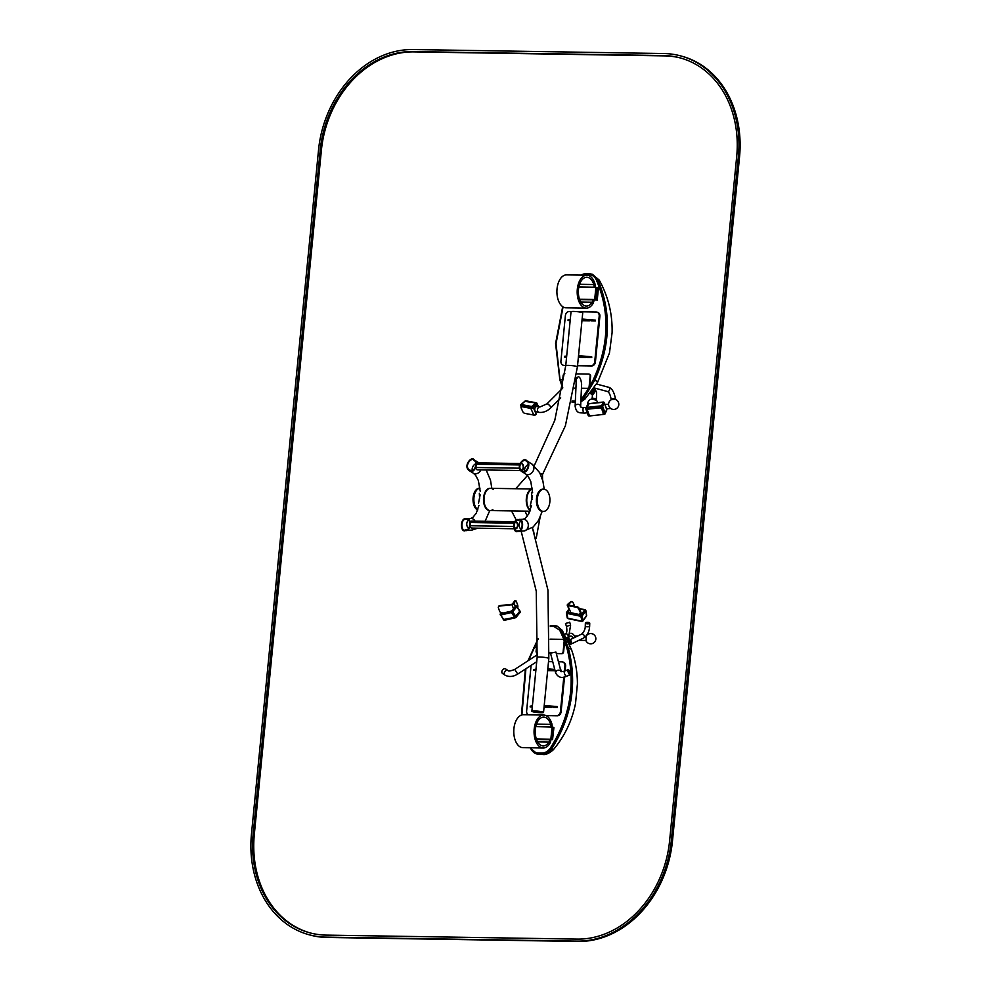 <?xml version="1.0" encoding="UTF-8"?>
<svg xmlns="http://www.w3.org/2000/svg" width="991" height="991" viewBox="0 0 991 991"><rect width="100%" height="100%" fill="white"/><g stroke="black" fill="none" stroke-linecap="round" stroke-linejoin="round"><path stroke-width="1.49" d="M466.34 519.346L466.043 519.358C460.542 518.206 460.778 532.378 465.597 529.912C470.7 531.226 471.245 517.475 466.34 519.346M466.402 518.727C471.889 516.633 471.27 531.994 465.559 530.532C460.183 533.282 459.923 517.451 466.067 518.739L466.402 518.727M523.533 471.344C526.332 473.141 530.953 463.379 526.345 461.298C523.979 457.247 516.249 466.872 521.749 470.812L523.533 471.344M523.471 471.964L521.477 471.369C515.332 466.972 523.979 456.207 526.617 460.741C531.758 463.057 526.605 473.971 523.471 471.964M471.134 470.502C473.933 472.298 478.554 462.537 473.946 460.468C471.58 456.417 463.85 466.03 469.35 469.969L471.134 470.502M471.072 471.121L469.077 470.539C462.933 466.129 471.58 455.377 474.218 459.898C479.359 462.227 474.206 473.141 471.072 471.121M518.739 520.188L518.442 520.188C512.942 519.049 513.177 533.208 517.996 530.755C523.099 532.056 523.644 518.305 518.739 520.188M518.801 519.569C524.289 517.463 523.669 532.836 517.959 531.374C512.582 534.124 512.322 518.293 518.466 519.569L518.801 519.569M477.798 509.659A11.124 6.355 -89.1 0 1 473.958 497.494A11.124 6.355 -89.1 0 1 480.028 488.179A11.124 6.355 90.9 0 0 474.615 494.187A11.124 6.355 90.9 0 0 477.798 509.659M492.849 509.585A11.124 6.355 -89.1 0 1 490.173 510.563A11.124 6.355 -89.1 0 1 489.269 510.439A11.124 6.355 -89.1 0 1 484.029 498.56A11.124 6.355 -89.1 0 1 490.52 488.328A11.124 6.355 -89.1 0 1 493.171 489.405M543.762 489.182A11.124 6.355 -89.1 0 1 549.844 501.979A11.124 6.355 -89.1 0 1 543.415 511.418A11.124 6.355 -89.1 0 1 537.246 500.195A11.124 6.355 -89.1 0 1 543.762 489.182L542.919 489.158A11.124 6.355 90.9 0 0 536.391 500.182A11.124 6.355 90.9 0 0 542.572 511.406A11.124 6.355 -89.1 0 1 536.391 500.182A11.124 6.355 -89.1 0 1 542.919 489.158A11.124 6.355 -89.1 0 1 543.341 489.195M488.761 510.427A11.124 6.355 90.9 0 1 483.521 498.547A11.124 6.355 90.9 0 1 490.012 488.315L532.427 488.997A11.124 6.355 90.9 0 0 526.357 498.337A11.124 6.355 90.9 0 0 530.197 510.489M469.895 525.738L470.217 522.492L514.267 523.186L513.945 526.444L469.895 525.738A3.506 1.994 -89.1 0 0 469.92 525.849M470.403 522.108A3.506 1.994 -89.1 0 1 471.852 521.08L514.787 521.761M513.92 528.76L471.741 528.079A3.506 1.994 -89.1 0 1 470.168 526.679M515.902 521.786A3.506 1.994 -89.1 0 1 517.835 525.317A3.506 1.994 -89.1 0 1 515.791 528.785M515.877 528.203A2.923 1.672 90.9 0 0 517.513 525.242A2.923 1.672 90.9 0 0 515.89 522.356A2.923 1.672 90.9 0 0 514.168 525.255A2.923 1.672 90.9 0 0 515.791 528.203M475.928 464.246L519.978 464.94L519.656 468.198L475.606 467.504L475.928 464.246A3.506 1.994 -89.1 0 1 475.965 464.147M520.498 470.527L477.451 469.845A3.506 1.994 -89.1 0 1 475.705 467.913M521.613 463.54A3.506 1.994 -89.1 0 1 523.545 467.071A3.506 1.994 -89.1 0 1 521.501 470.539M521.501 469.969A2.923 1.672 90.9 0 0 523.186 467.554A2.923 1.672 90.9 0 0 522.146 464.284M530.296 510.192A11.124 6.355 -89.1 0 1 526.853 498.386A11.124 6.355 -89.1 0 1 532.427 489.096M565.75 365.691A5.872 0.681 -174.4 0 1 569.887 365.444A5.872 0.681 -174.4 0 1 576.403 366.336A5.872 0.681 -174.4 0 1 577.431 366.831L582.72 312.896A5.872 0.681 -174.4 0 0 581.692 312.4A5.872 0.681 -174.4 0 0 575.176 311.496A5.872 0.681 -174.4 0 0 571.027 311.756L565.75 365.691L554.762 420.432L534.223 465.745M541.928 711.91L532.576 711.34L541.928 711.91M542.523 711.922A5.872 0.681 -174.4 0 0 536.007 711.018A5.872 0.681 -174.4 0 0 531.857 711.265A5.872 0.681 -174.4 0 0 537.63 712.517A5.872 0.681 -174.4 0 0 543.539 712.418A5.872 0.681 -174.4 0 0 542.523 711.922M535.722 538.336L534.905 537.667A5.872 1.734 -166.6 0 1 535.722 538.336L536.218 538.101M533.344 530.111L534.905 537.667M540.801 474.937L541.173 473.735L542.473 474.404L542.56 479.78M542.065 473.587L541.173 473.735M570.172 320.564L568.054 320.452L570.209 320.167M568.202 319.672L570.283 319.35M582.113 319.04L595.281 320.118L595.343 320.973L591.119 320.898M582.027 319.858L594.625 320.849L594.699 320.031M594.625 320.849L595.343 320.973M589.422 320.873L581.94 320.75M566.579 357.206L564.461 357.094L566.617 356.81M564.61 356.314L566.691 355.992M578.521 355.682L591.689 356.76L591.751 357.602L587.527 357.54M578.434 356.5L591.032 357.478L591.107 356.673M591.032 357.478L591.751 357.602M585.83 357.516L578.348 357.392M532.278 707.054L530.16 706.942L532.316 706.657M530.309 706.162L532.39 705.84M544.22 705.53L556.806 706.521L557.45 707.463L553.213 707.388M544.133 706.348L556.719 707.339M556.806 706.521L557.45 707.463M551.529 707.363L544.047 707.24M535.871 670.424L533.753 670.3L535.908 670.015M533.901 669.52L535.982 669.21M547.812 668.9L554.749 669.42M547.726 669.705L554.96 670.263M560.572 669.904L561.042 670.82M555.084 670.721L547.639 670.61M597.226 312.227A4.113 3.345 105 0 1 597.585 312.289L596.892 312.103A4.113 3.345 -75 0 1 599.196 316.141L594.724 361.727A4.113 3.345 -75 0 1 590.946 365.753L577.555 365.53M565.774 365.345L564.597 365.506A4.113 3.345 105 0 1 563.929 365.419A4.113 3.345 105 0 1 563.594 365.295M597.585 312.289A4.113 3.345 105 0 1 599.889 316.327L595.43 361.913A4.113 3.345 105 0 1 591.639 365.939L577.53 365.716M565.762 365.53L564.597 365.506M563.929 365.419L563.235 365.221A4.113 3.345 -75 0 1 560.918 361.195L565.39 315.596A4.113 3.345 -75 0 1 569.168 311.583L571.188 311.62M577.654 311.719L596.223 312.016A4.113 3.345 -75 0 1 596.892 312.103M563.235 365.221A4.113 3.345 -75 0 0 563.904 365.32M564.387 671.204L564.895 665.989A4.113 3.345 105 0 0 562.578 661.951A4.113 3.345 105 0 0 561.909 661.864L558.466 661.802M552.743 661.715L548.519 661.654M531.102 665.345A4.113 3.345 105 0 0 531.089 665.444L526.617 711.043A4.113 3.345 105 0 0 528.29 714.808M545.62 715.428L557.338 715.787A4.113 3.345 -75 0 0 561.117 711.773L564.536 676.952M546.053 715.601L557.338 715.787M565.13 670.907L565.588 666.175A4.113 3.345 -75 0 0 563.284 662.137A4.113 3.345 -75 0 0 562.925 662.075M556.645 715.601A4.113 3.345 105 0 0 560.423 711.588L563.805 677.113M479.954 488.191A11.124 6.355 90.9 0 0 479.533 488.154A11.124 6.355 90.9 0 0 473.772 494.175A11.124 6.355 90.9 0 0 477.662 510.043M542.994 511.381A11.124 6.355 -89.1 0 1 542.572 511.406L543.415 511.418M596.272 279.747L597.647 279.351L592.333 274.259L589.323 273.714L588.642 274.569C592.061 274.693 594.6 276.415 596.272 279.747C610.159 312.041 609.106 345.525 593.089 380.197L594.637 380.371A21.096 2.465 5.6 0 1 597.684 382.13L609.453 353.031L612.091 332.703L609.453 353.019M562.715 379.714L560.039 379.826L562.715 379.714M580.676 275.102L584.405 273.764L592.333 274.259L599.258 280.131A12.722 1.486 5.6 0 0 597.647 279.351C611.596 311.781 610.592 345.463 594.637 380.371A21.096 2.465 5.6 0 1 597.684 382.13L584.901 399.162A10.046 1.177 5.6 0 0 583.773 398.382L580.875 401.082M599.258 280.131C608.251 296.458 612.537 313.986 612.091 332.691L612.091 332.703M588.642 274.569L589.323 273.714L588.642 274.569L585.483 274.519L586.164 273.665L585.483 274.519L586.164 273.665L589.162 273.714M589.558 386.8L593.089 380.197L594.637 380.371L583.773 398.382L582.535 397.589L580.961 399.286M575.288 402.482L571.844 401.974L573.9 402.272L573.417 401.107L572.067 400.959M563.061 306.913L556.025 343.704L560.039 379.826M576.651 373.892L588.666 374.09A2.056 1.672 105 0 1 590.153 376.146L589.162 386.329A2.056 1.672 105 0 1 587.267 388.336L581.444 388.237M589.224 374.214A2.056 1.672 105 0 1 590.624 376.27L589.62 386.453A2.056 1.672 105 0 1 587.737 388.46L581.444 388.361M575.932 388.15L574.569 388.138M575.92 388.274L574.545 388.249M562.739 387.63A2.056 1.672 105 0 1 562.12 385.895L563.111 375.713A2.056 1.672 105 0 1 564.845 373.718M576.205 377.435L575.585 381.746M539.017 412.367A2.762 2.019 100.7 0 1 537.531 410.547A2.762 2.019 100.7 0 1 538.237 407.759A2.762 2.019 100.7 0 1 540.045 406.942L537.283 406.421A2.762 2.019 100.7 0 0 535.474 407.239A2.762 2.019 100.7 0 0 534.768 410.026A2.762 2.019 100.7 0 0 536.255 411.847L539.017 412.367C543.204 412.813 547.143 411.29 550.823 407.784L560.72 397.899M535.747 414.572L535.648 414.783A1.028 1.028 0 0 1 534.781 415.018A1.028 0.756 -79.3 0 1 534.719 415.006L534.781 415.018A1.028 0.756 -79.3 0 0 535.338 414.845L536.218 414.238A1.858 0.867 156.4 0 1 533.765 415.068L524.796 413.371A2.056 1.028 48.8 0 1 522.678 411.438L521.216 408.094A2.056 1.028 48.8 0 1 521.241 406.805A2.056 1.028 48.8 0 1 521.873 406.694L530.842 408.391A1.858 0.867 -23.6 0 0 533.294 407.561L535.425 405.108A2.056 1.511 -79.3 0 1 536.812 404.836M521.6 406.669A2.056 1.028 48.8 0 1 521.786 406.335A2.056 1.028 48.8 0 1 522.406 406.223L531.387 407.92L535.425 405.108M538.472 406.644L538.051 405.703A2.056 1.511 100.7 0 0 535.982 405.208M578.174 376.667L576.316 379.38L575.127 406.174A2.762 1.994 -177.5 0 1 576.948 404.402A2.762 1.994 -177.5 0 1 580.639 406.421L581.63 383.963C580.974 379.28 579.822 376.853 578.174 376.667M588.27 415.068A1.858 0.941 -20.1 0 0 588.233 415.514A1.858 0.941 -20.1 0 0 589.509 415.947L601.834 414.597A2.056 1.598 -156.3 0 0 603.123 412.714L601.896 409.382A2.056 1.598 -156.3 0 0 599.394 407.92L587.068 409.283A1.858 0.941 159.9 0 1 585.792 408.849A1.858 0.941 159.9 0 1 585.83 408.403L587.403 405.963M603.185 413.507A2.056 1.598 -156.3 0 0 603.333 412.244L602.107 408.911A2.056 1.598 -156.3 0 0 599.605 407.45L586.585 408.317A1.028 0.793 23.7 0 1 587.229 407.375L588.803 403.808L603.024 402.247A1.028 0.793 23.7 0 1 604.275 402.965L606.715 409.642A1.028 0.793 23.7 0 1 606.703 410.163A1.028 1.028 0 0 0 606.727 409.394L606.554 409.221M587.552 405.604L587.254 405.641A2.056 0.78 83.7 0 0 586.87 406.013M587.762 405.146A5.153 5.153 0 0 1 591.8 399.001L596.173 400.178A5.153 5.153 0 0 1 597.746 402.656M613.912 399.262L615.287 399.41A5.153 5.153 0 0 1 614.754 409.333A5.153 5.153 0 0 1 611.348 399.707L613.912 399.262M550.352 748.118L551.603 748.874C549.088 752.429 545.954 754.201 542.213 754.201L537.407 753.99L530.804 748.539L530.941 747.809C532.613 751.141 535.152 752.863 538.571 752.987L539.042 754.151L542.213 754.201L541.73 753.036C545.161 753.024 548.035 751.389 550.352 748.118C570.519 716.369 576.019 682.96 566.852 647.879L568.388 648.052A21.096 2.465 5.6 0 1 571.46 649.539C575.412 660.638 577.394 672.096 577.419 683.889L575.548 703.313L577.419 683.901M536.478 647.396L533.79 647.507L536.478 647.396M530.296 747.796L530.581 748.403C532.737 752.033 535.004 753.891 537.407 753.99L543.031 754.498C545.682 754.931 549.076 753.395 553.189 749.902C564.635 736.313 572.08 720.791 575.548 703.313M553.189 749.902A12.722 1.486 5.6 0 0 551.603 748.874C571.857 716.976 577.456 683.369 568.388 648.052L561.092 629.768L557.14 626.101L554.477 625.594L553.796 626.448L554.477 625.594L553.796 626.448L551.318 626.411L551.999 625.556L551.318 626.411L551.999 625.556L554.303 625.594M564.622 641.177L566.852 647.879L568.388 648.052A21.096 2.465 5.6 0 1 571.46 649.539L562.231 630.338L557.14 626.101L550.302 625.668M528.575 660.402L537.011 641.871M549.274 653.515L550.612 653.54M556.335 653.626L561.724 653.713A2.056 1.672 -75 0 0 563.619 651.706L564.61 641.524A2.056 1.672 -75 0 0 563.222 639.468M549.287 653.403L550.575 653.416M556.298 653.515L561.265 653.589A2.056 1.672 -75 0 0 563.148 651.582L564.152 641.4A2.056 1.672 -75 0 0 562.653 639.344L550.116 639.145M538.373 639.096A2.056 1.672 -75 0 0 537.097 640.979L536.106 651.149A2.056 1.672 -75 0 0 537.518 653.218M551.021 652.388L549.336 652.834M507.999 670.498A2.762 1.982 -56.5 0 0 504.815 671.712A2.762 1.982 -56.5 0 0 504.952 675.106L502.548 673.521A2.762 1.982 -56.5 0 1 502.425 670.127A2.762 1.982 -56.5 0 1 505.596 668.925L507.999 670.498C508.272 671.427 510.514 671.068 514.713 669.42L517.723 674.041L536.726 661.691M515.84 607.941L514.205 603.457L515.246 601.079A2.056 0.78 -96.3 0 1 515.63 600.695L514.874 600.781A2.056 0.78 83.7 0 0 514.49 601.153L512.236 604.237L499.91 605.588A2.056 1.598 -156.3 0 0 498.547 606.678M514.205 603.457A1.858 0.941 159.9 0 1 512.025 604.708L499.699 606.071A2.056 1.598 -156.3 0 0 498.411 607.941L499.625 611.286A2.056 1.598 -156.3 0 0 502.14 612.735M517.723 607.656A2.056 0.78 -96.3 0 0 517.599 604.882L516.373 601.549A2.056 0.78 -96.3 0 0 515.63 600.695M555.356 652.165L551.07 653.032M550.5 653.156L555.926 652.053L561.03 671.65A2.762 2.255 -14.6 0 0 555.703 673.1L550.5 653.156M570.135 673.756A2.18 0.657 67.7 0 0 569.441 671.403A2.18 0.657 67.7 0 0 568.277 670.238A2.18 0.657 67.7 0 0 568.5 672.505A2.18 0.657 67.7 0 0 569.936 674.276A2.18 0.657 67.7 0 0 570.135 673.756M570.407 674.165A2.762 0.83 -112.3 0 1 570.147 674.809A2.762 0.83 -112.3 0 1 568.339 672.567A2.762 0.83 -112.3 0 1 568.066 669.705A2.762 0.83 -112.3 0 1 569.528 671.18A2.762 0.83 -112.3 0 1 570.407 674.165M574.644 606.331A2.056 1.511 100.7 0 0 574.507 605.885L573.046 602.553A2.056 1.511 100.7 0 0 572.08 601.698L571.534 601.599A2.056 1.511 -79.3 0 0 570.42 601.946L567.732 604.299A1.858 0.867 -23.6 0 0 567.273 605.278A1.858 0.867 -23.6 0 0 567.769 605.6L576.737 607.297A2.056 1.028 48.8 0 1 578.855 609.23L580.317 612.562A2.056 1.028 48.8 0 1 580.292 613.85A2.056 1.028 48.8 0 1 579.661 613.974M572.08 601.698A2.056 1.511 100.7 0 0 570.965 602.057L568.029 604.956L577.282 606.826A2.056 1.028 48.8 0 1 579.388 608.759L580.85 612.091A2.056 1.028 48.8 0 1 580.825 613.379A2.056 1.028 48.8 0 1 580.478 613.516M568.846 637.324A2.316 2.255 -79.3 0 1 573.071 638.254M571.039 636.135A2.316 2.255 -79.3 0 1 572.649 638.452M586.077 640.929L586.102 636.433L586.077 640.929M586.102 641.004A5.153 5.153 0 0 0 589.038 643.555A2.267 0.768 1.7 0 0 592.073 643.654A5.153 5.153 0 0 0 594.637 635.367A5.153 5.153 0 0 0 586.04 636.507M569.292 622.435L565.502 623.5L569.292 622.435M568.846 622.534L566.047 623.314L568.846 622.534M589.372 623.562A2.193 0.743 -178.3 0 1 586.907 623.797A2.193 0.743 -178.3 0 1 585.371 623.029A2.193 0.743 -178.3 0 1 587.576 622.348A2.193 0.743 -178.3 0 1 589.744 623.166A2.193 0.743 -178.3 0 1 589.372 623.562M588.902 623.438L585.941 623.042L588.902 623.438M596.57 299.802L597.722 287.997L596.57 287.687L595.405 299.493L596.57 299.802L593.82 299.79L595.876 299.616L596.582 287.526L595.393 299.691L579.574 299.443M596.384 300L593.361 299.666L595.876 299.616L596.879 287.601L597.722 287.997M597.573 287.786L596.545 300.013L594.018 299.963M596.545 300.013L594.03 299.839M597.746 287.799L598.44 287.985L597.239 300.199M592.853 299.654L592.841 299.839A4.113 2.354 -89.1 0 1 592.085 302.23A14.419 8.238 -89.1 0 1 586.362 306.083A14.419 8.238 -89.1 0 1 578.36 291.54A14.419 8.238 -89.1 0 1 586.821 277.257A14.419 8.238 -89.1 0 1 593.82 284.528A4.113 2.354 -89.1 0 1 594.08 287.192L594.067 287.266M595.257 287.291A6.181 3.53 90.9 0 0 594.86 283.5A16.475 9.402 90.9 0 0 586.858 275.201L566.579 274.879A16.475 9.402 90.9 0 0 556.905 291.205A16.475 9.402 90.9 0 0 566.047 307.817L586.338 308.139A16.475 9.402 90.9 0 0 592.866 303.741A6.181 3.53 90.9 0 0 593.993 300.149M586.858 275.201A16.475 9.402 90.9 0 0 577.183 291.527A16.475 9.402 90.9 0 0 586.338 308.139M578.855 287.031L596.582 287.489M595.888 287.291L594.699 299.505L595.393 299.691M594.699 299.505L579.512 299.27M550.909 739.571L550.872 740.004A6.181 3.53 -89.1 0 1 549.745 743.597A16.475 9.402 -89.1 0 1 543.204 747.994A16.475 9.402 -89.1 0 1 534.062 731.383A16.475 9.402 -89.1 0 1 543.725 715.056A16.475 9.402 -89.1 0 1 551.727 723.356A6.181 3.53 -89.1 0 1 552.136 726.911M550.959 726.874A4.113 2.354 90.9 0 0 550.699 724.384A14.419 8.238 90.9 0 0 543.7 717.112A14.419 8.238 90.9 0 0 535.239 731.395A14.419 8.238 90.9 0 0 543.241 745.938A14.419 8.238 90.9 0 0 548.964 742.086A4.113 2.354 90.9 0 0 549.708 739.695L549.745 739.261M543.204 747.994L522.926 747.672A16.475 9.402 -89.1 0 1 513.772 731.061A16.475 9.402 -89.1 0 1 523.446 714.734L543.725 715.056M535.772 726.638L552.767 727.084L551.578 739.298L536.304 738.877M551.578 739.298L536.366 739.051M552.074 726.898L550.872 739.113M550.24 739.447L552.557 739.608L550.116 739.274M552.755 727.258L553.449 727.468L552.098 739.472M552.557 739.608L553.907 727.592L553.3 727.27M591.9 390.776L591.317 391.544M592.11 394.48C591.924 395.595 592.891 394.703 595.009 391.804L594.885 390.9L592.085 394.517L591.032 393.91L594.055 389.996L594.092 391.47L591.677 394.319M594.055 389.996L593.064 389.228L590.079 393.13M571.237 642.354L570.804 640.459C571.658 642.379 571.733 643.295 571.027 643.171L569.552 643.853L568.859 641.239M569.466 643.667L568.834 641.288M571.027 643.171L568.376 636.99L566.381 637.733M568.177 641.462L566.641 638.254M309.291 934.81L310.443 935.132A102.965 83.665 -75 0 0 327.166 937.461L577.964 941.45A102.965 83.665 -75 0 0 672.468 841.025L739.534 156.974A102.965 83.665 -75 0 0 681.709 56.19L680.557 55.868A102.965 83.665 -75 0 0 663.834 53.539L413.036 49.55A102.965 83.665 -75 0 0 318.532 149.975L251.466 834.026A102.965 83.665 -75 0 0 309.291 934.81A102.965 83.665 -75 0 0 326.002 937.139L576.812 941.14A102.965 83.665 -75 0 0 671.303 840.715L738.369 156.665A102.965 83.665 -75 0 0 680.557 55.868M310.406 932.977A100.909 81.993 105 0 1 254.315 834.36L321.381 150.322A100.909 81.993 105 0 1 413.99 51.891L664.8 55.892A100.909 81.993 105 0 1 680.594 58.023M253.151 834.05L320.229 150A100.909 81.993 105 0 1 412.826 51.582L663.636 55.583A100.909 81.993 105 0 1 680.024 57.862A100.909 81.993 105 0 1 736.685 156.64L669.619 840.678A100.909 81.993 105 0 1 577.01 939.109L326.2 935.108A100.909 81.993 105 0 1 309.824 932.828A100.909 81.993 105 0 1 253.151 834.05L254.315 834.36M468.409 520.077A5.252 4.311 -93.8 0 0 468.52 528.414M466.067 518.739L470.688 518.429A5.872 4.806 86.2 0 1 471.022 518.417A5.872 4.806 86.2 0 1 475.085 521.13M474.8 528.129A5.872 4.806 86.2 0 1 471.481 530.135L465.572 530.532M528.314 464.544A5.252 4.075 -57.9 0 0 524.623 471.183M526.617 460.741L532.093 464.172A5.872 4.559 122.1 0 1 533.418 470.415A5.872 4.559 122.1 0 1 527.794 474.677A5.872 4.559 122.1 0 1 525.849 474.119L521.477 471.369M475.915 463.701A5.252 4.075 -57.9 0 0 472.224 470.353M480.883 469.895A5.872 4.559 122.1 0 1 475.395 473.834A5.872 4.559 122.1 0 1 473.463 473.277L469.077 470.539M520.808 520.919A5.252 4.311 -93.8 0 0 520.919 529.244M518.466 519.569L523.087 519.259A5.872 4.806 86.2 0 1 523.421 519.247A5.872 4.806 86.2 0 1 528.302 524.995A5.872 4.806 86.2 0 1 523.88 530.978L517.971 531.374M532.39 527.646L547.949 590.103L548.828 658.47A5.872 0.681 -174.4 0 0 547.812 657.974A5.872 0.681 -174.4 0 0 541.297 657.083A5.872 0.681 -174.4 0 0 537.147 657.33L536.255 591.156L521.142 531.151M568.128 320.427L568.202 319.61M582.547 319.858L582.621 319.04M595.207 320.935L595.281 320.118M564.536 357.057L564.61 356.252M578.955 356.5L579.029 355.682M591.615 357.578L591.689 356.76M530.309 706.1L530.235 706.917M544.728 705.53L544.654 706.348M557.388 706.608L557.314 707.425M533.901 669.458L533.827 670.275M548.32 668.888L548.246 669.705M560.98 669.966L560.906 670.783M590.946 365.753L591.639 365.939M599.196 316.141L599.889 316.327M594.724 361.727L595.43 361.913M564.895 665.989L565.588 666.175M560.423 711.588L561.117 711.773M585.483 274.519L582.089 275.126M588.865 388.001L582.535 397.589M560.361 379.677L562.182 385.239M575.35 401.132L573.417 401.107M575.3 402.408L573.9 402.272L575.3 402.296M540.045 406.942L546.921 403.882A2.762 0.743 45.1 0 1 547.577 403.932A2.762 0.743 45.1 0 1 549.968 405.914A2.762 0.743 45.1 0 1 550.823 407.784M533.765 415.068L530.842 408.391M533.294 407.561L536.218 414.238M580.639 406.421C579.896 406.905 580.937 407.313 583.736 407.623A2.762 1.041 83.7 0 0 583.104 408.465A2.762 1.041 83.7 0 0 583.191 411.5A2.762 1.041 83.7 0 0 584.343 413.111C580.243 412.467 576.551 414.3 575.127 406.174M589.509 415.947L587.068 409.283M588.159 404.749A1.028 0.793 23.7 0 1 588.803 403.808L589.224 403.758M586.585 408.317L587.279 408.8L587.229 407.375L601.463 405.815L603.507 402.284M587.279 408.8L601.5 407.239L601.463 405.815A1.028 0.793 23.7 0 1 602.714 406.545L603.891 402.482M602.949 414.015L605.154 413.21A1.028 0.793 23.7 0 1 604.51 414.151L601.5 407.239L602.714 406.545L605.154 413.21L606.727 409.394L604.299 402.718A1.028 1.028 0 0 0 603.209 402.049L588.988 403.622A1.028 1.028 0 0 0 588.159 404.229L586.598 407.796A1.028 1.028 0 0 0 586.573 408.565L586.573 408.565M537.184 404.873L537.023 403.387A1.028 1.028 0 0 0 536.267 402.78A1.028 0.756 -79.3 0 0 535.71 402.965L531.684 406.496L532.737 407.462L536.775 403.932L535.71 402.965L524.945 401.367M532.737 407.462L531.387 407.92A1.028 0.756 100.7 0 1 531.684 406.496L521.328 404.539L525.354 401.008A1.028 0.756 -79.3 0 1 525.911 400.822L536.267 402.78A1.028 0.756 -79.3 0 1 536.75 403.213L537.94 405.48M531.387 407.92L521.031 405.963A1.028 0.756 100.7 0 1 521.328 404.539L520.969 405.158M520.944 405.294L521.353 406.706M593.522 388.534A2.193 1.784 105.2 0 1 593.473 389.55M594.092 387.915L596.619 392.126L596.396 399.076L592.16 397.948L591.875 399.014M596.52 384.025L608.474 387.233A2.193 1.784 105 0 1 607.347 391.47C609.019 392.077 610.258 394.567 611.063 398.902L611.137 399.819M608.474 387.233C611.72 387.976 614.036 391.755 615.436 398.568L611.063 398.902M538.571 752.987L541.73 753.036M521.898 714.932L525.911 668.727M530.941 747.809L530.804 748.539L530.941 747.809M564.152 639.951L559.729 630.202L561.092 629.768A10.046 1.177 5.6 0 1 562.231 630.338M559.729 630.202L553.796 626.448M550.302 626.461L551.318 626.411M512.025 604.708L513.474 608.66M515.246 601.079L514.49 601.153M570.147 674.809L566.518 676.296A2.762 0.83 -112.3 0 1 564.709 674.066A2.762 0.83 -112.3 0 1 564.424 671.192L561.042 671.712M567.769 605.6L570.692 612.277M568.623 605.191L568.289 604.411M569.144 608.747L566.641 612.19A1.028 0.694 35.9 0 0 566.555 612.611A1.028 0.632 -8.8 0 0 567.025 613.417L567.769 618.223L581.568 621.109A1.028 0.632 -8.8 0 0 582.931 620.676L586.511 615.745A1.028 0.632 -8.8 0 0 586.399 615.089M567.298 617.418A1.028 0.632 -8.8 0 0 567.769 618.223L568.016 618.619A1.028 1.028 0 0 1 567.199 617.765L566.456 612.958A1.028 1.028 0 0 1 566.641 612.19A1.028 0.694 35.9 0 1 567.36 611.992L581.147 614.878L584.715 609.936L579.425 608.833M569.354 609.23L567.025 613.417L580.825 616.291L582.138 621.295A1.028 0.694 35.9 0 0 582.931 620.676L582.188 615.869L585.768 610.939L586.511 615.745A1.028 0.694 35.9 0 1 586.053 616.365M580.825 616.291A1.028 0.632 -8.8 0 0 582.188 615.869A1.028 0.694 -144.1 0 0 581.147 614.878L580.825 616.291M585.768 610.939A1.028 0.632 -8.8 0 0 585.285 610.122L584.715 609.936A1.028 0.694 -144.1 0 1 585.768 610.939M519.767 611.224L514.688 617.381L503.639 619.474M516.559 606.368L519.978 611.67A1.028 0.657 39.5 0 1 519.792 612.649M515.518 606.182A1.028 0.657 -140.5 0 1 516.769 606.826L512.706 611.744L515.915 616.6A1.028 0.657 39.5 0 1 515.729 617.579A1.028 0.718 77 0 1 515.431 617.765A1.028 1.028 0 0 0 515.989 617.418L520.052 612.488A1.028 1.028 0 0 0 520.114 611.274L516.906 606.418A1.028 1.028 0 0 0 515.815 605.984M515.295 606.442L511.455 611.113A1.028 0.657 -140.5 0 1 512.706 611.744L511.48 612.537L514.688 617.381A1.028 0.718 77 0 0 515.431 617.765L504.642 620.255A1.028 0.718 77 0 0 504.939 620.056M501.285 612.673L500.405 613.751A1.028 1.028 0 0 0 500.344 614.965L500.69 615.015A1.028 0.718 -103 0 1 500.666 613.59L511.455 611.113A1.028 0.718 -103 0 0 511.48 612.537L500.69 615.015L503.899 619.87A1.028 0.718 77 0 0 504.642 620.255A1.028 1.028 0 0 1 503.552 619.821L500.48 614.569A1.028 0.657 39.5 0 1 500.666 613.59L501.409 612.698M568.078 637.052A2.193 1.722 -115.6 0 0 565.452 633.93L564.585 634.351M568.599 637.064L570.618 625.086L566.443 626.423C567.236 630.66 566.902 633.162 565.452 633.93M569.627 644.782L583.513 638.08A2.193 1.722 -115.7 0 0 581.618 634.129L570.296 639.591M583.513 638.08C587.291 635.615 589.348 631.614 589.657 626.064A2.193 0.743 -178.3 0 1 589.286 626.461A2.193 0.743 -178.3 0 1 586.821 626.696A2.193 0.743 -178.3 0 1 585.272 625.928C585.359 629.012 584.133 631.75 581.618 634.129M578.868 286.944L594.08 287.192M579.648 299.629L592.841 299.839M579.599 284.306L593.82 284.528M580.776 302.057L592.085 302.23M536.515 739.484L549.708 739.695M537.642 741.912L548.964 742.086M536.465 724.161L550.699 724.384M569.119 639.059L570.804 640.434L569.974 639.368M569.961 641.45L567.954 637.089M569.305 641.834L567.224 637.349M327.166 937.461L326.002 937.139M577.964 941.45L576.812 941.14M672.468 841.025L671.303 840.715M739.534 156.974L738.369 156.665M321.381 150.322L320.229 150M413.99 51.891L412.826 51.582M664.8 55.892L663.636 55.583M489.777 510.563L485.082 521.291M477.91 528.178L471.481 530.135M479.334 493.295L479.632 498.845M478.926 505.435L476.25 513.227L472.682 517.624L470.688 518.429M530.173 506.091L532.514 495.711M532.625 492.762L530.742 481.341L528.054 476.225L525.849 474.119M544.22 489.207L542.895 481.007L539.674 472.645L532.093 464.172M474.218 459.898L478.938 462.859M478.504 503.304L480.127 494.881M480.214 491.263L478.343 480.511L475.655 475.383L473.463 473.277M491.821 488.352L490.495 480.164L486.185 469.982M542.188 511.381L538.522 520.448L533.084 527.101L523.88 530.978M531.473 492.391L532.018 499.675M531.449 505.621L528.649 514.056L525.081 518.454L523.087 519.259M519.916 463.515L477.563 462.834M489.665 510.563L529.937 511.195M527.46 475.494L515.729 488.736M577.431 366.831L565.39 425.771L542.473 474.602M532.328 488.179L531.634 488.984M516.373 520.275L511.542 510.91M527.385 516.088L524.957 511.121M537.147 657.33L531.857 711.265M548.828 658.47L543.539 712.418M528.711 513.945L529.058 511.183M536.23 538.125L540.083 517.376M568.128 319.635L568.054 320.452M564.536 356.277L564.461 357.094M530.235 706.125L530.16 706.942M533.827 669.482L533.753 670.3M562.578 661.951L563.284 662.137M562.665 388.088L559.841 379.739L555.579 343.592L562.69 306.677M580.85 401.85L584.901 399.162M546.921 403.882L562.64 388.199M584.343 413.111L587.242 412.789M583.736 407.623L586.288 407.338M585.792 408.849L588.233 415.514M589.905 415.91A1.028 1.028 0 0 0 590.091 415.91L604.312 414.337A1.028 1.028 0 0 0 605.142 413.73L606.703 410.163M525.911 400.822A1.028 1.028 0 0 0 525.044 401.07L521.018 404.601A1.028 1.028 0 0 0 520.758 405.777L521.216 406.843M606.529 408.825L610.654 408.453M604.882 404.34L608.536 404.365M592.544 394.604L592.16 397.948M596.396 399.076L596.099 400.153M593.981 387.89L607.347 391.47M615.436 398.568L615.51 399.484M537.134 640.743L527.98 660.799M525.366 669.074L521.439 715.081M538.386 638.6L537.94 639.356M537.395 654.667L514.713 669.42M504.952 675.106C508.903 677.2 513.165 676.853 517.723 674.041M566.518 676.296C561.823 678.55 558.218 677.485 555.703 673.1M568.066 669.705L564.424 671.192M567.273 605.278L569.144 609.539M568.016 618.619L581.804 621.493A1.028 1.028 0 0 0 582.844 621.097L586.424 616.154A1.028 1.028 0 0 0 586.61 615.399L585.854 610.58A1.028 1.028 0 0 0 585.049 609.738L579.277 608.524M574.446 635.987L577.827 635.962M578.843 640.347L585.966 640.446M574.891 637.374A5.153 5.153 0 0 0 570.915 633.212M565.502 623.5L566.443 626.423M569.676 622.162L570.618 625.086M567.087 641.127L566.257 641.536M585.371 623.029L585.272 625.928M589.744 623.166L589.657 626.064M590.066 393.154L591.032 393.91"/></g></svg>
